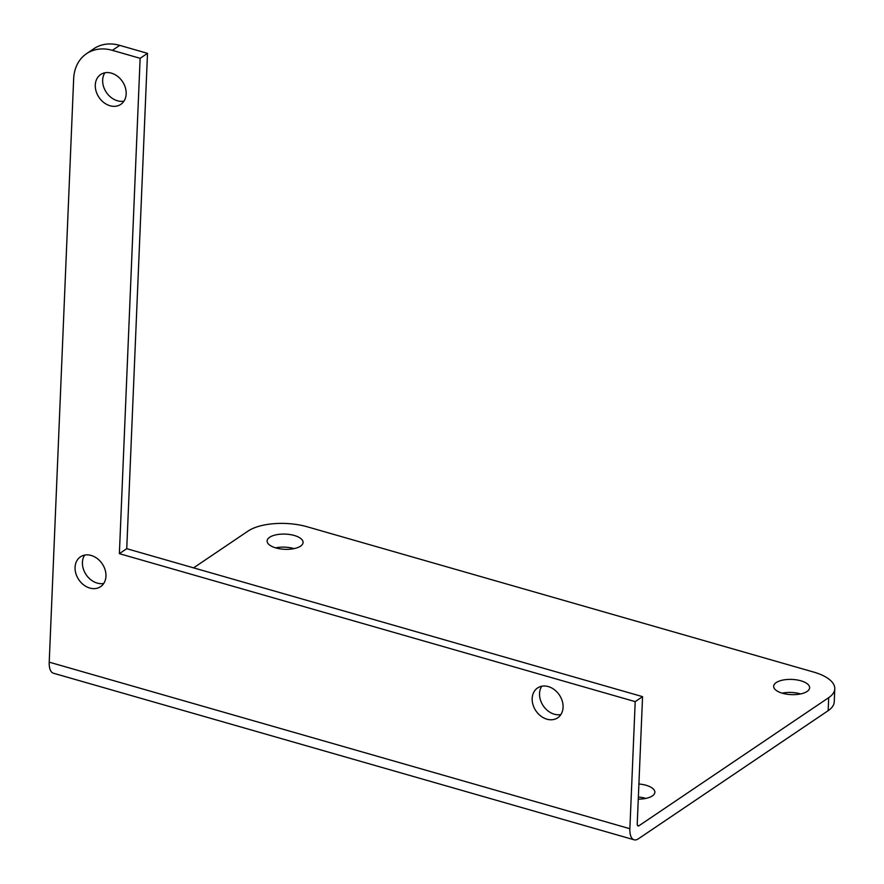 <?xml version="1.0" encoding="UTF-8"?>
<svg xmlns="http://www.w3.org/2000/svg" width="884" height="884" viewBox="0 0 884 884"><rect width="100%" height="100%" fill="white"/><g stroke="black" fill="none" stroke-linecap="round" stroke-linejoin="round"><path stroke-width="1.33" d="M642.569 696.647L635.198 701.631L629.872 828.717A17.989 8.1 106 0 0 634.126 839.8L53.46 673.232A17.989 8.1 -74 0 1 49.217 662.16L73.659 78.82A43.183 33.968 56 0 1 86.555 53.659A43.183 33.968 56 0 1 112.367 50.344L140.136 58.311L147.506 53.338L126.743 548.688L642.569 696.647L637.242 823.744A3.602 1.624 106 0 0 638.093 825.965A3.602 1.624 106 0 0 638.944 825.766L828.706 697.653L828.153 710.692A43.183 18.255 2.4 0 0 834.242 701.863L834.783 688.824A43.183 18.255 -177.6 0 1 828.706 697.653M112.367 50.344L119.738 45.371A43.183 33.968 -124 0 0 93.925 48.686L86.555 53.659M119.738 45.371L147.506 53.338M541.748 686.238A17.989 14.155 -124 0 0 543.262 705.83A17.989 14.155 -124 0 0 560.865 714.559M104.853 72.808A17.989 14.155 -124 0 0 106.367 92.389A17.989 14.155 -124 0 0 123.97 101.119M84.632 555.119A17.989 14.155 -124 0 0 86.146 574.711A17.989 14.155 -124 0 0 103.76 583.429M193.574 567.859L248.039 531.085A43.183 18.255 -177.6 0 1 307.212 526.787L813.744 672.094A43.183 18.255 -177.6 0 1 834.783 688.824M634.126 839.8A17.989 8.1 106 0 0 638.403 838.794L828.153 710.692M294.074 548.621A17.989 7.602 2.4 0 0 275.587 547.848M800.606 693.929A17.989 7.602 2.4 0 0 782.119 693.155M645.85 798.407A17.989 7.602 2.4 0 0 638.359 797.036M563.075 707.322A17.989 14.155 56 0 1 557.693 717.808A17.989 14.155 56 0 1 535.892 710.813A17.989 14.155 56 0 1 537.56 687.973A17.989 14.155 56 0 1 554.39 689.697A17.989 14.155 56 0 1 563.075 707.322M126.169 93.881A17.989 14.155 56 0 1 120.799 104.367A17.989 14.155 56 0 1 98.997 97.373A17.989 14.155 56 0 1 100.654 74.532A17.989 14.155 56 0 1 117.484 76.256A17.989 14.155 56 0 1 126.169 93.881M105.958 576.191A17.989 14.155 56 0 1 100.577 586.678A17.989 14.155 56 0 1 78.786 579.683A17.989 14.155 56 0 1 80.444 556.843A17.989 14.155 56 0 1 97.273 558.566A17.989 14.155 56 0 1 105.958 576.191M635.198 701.631L119.373 553.66L140.136 58.311M119.373 553.66L126.743 548.688M638.911 784.009A17.989 7.602 -177.6 0 1 654.867 792.252A17.989 7.602 -177.6 0 1 652.326 795.931A17.989 7.602 -177.6 0 1 638.27 799.136M807.081 691.454A17.989 7.602 -177.6 0 1 786.705 694.172A17.989 7.602 -177.6 0 1 773.655 686.271A17.989 7.602 -177.6 0 1 791.954 679.42A17.989 7.602 -177.6 0 1 809.622 687.774A17.989 7.602 -177.6 0 1 807.081 691.454M300.549 546.146A17.989 7.602 -177.6 0 1 280.173 548.865A17.989 7.602 -177.6 0 1 267.123 540.964A17.989 7.602 -177.6 0 1 285.421 534.113A17.989 7.602 -177.6 0 1 303.079 542.467A17.989 7.602 -177.6 0 1 300.549 546.146M49.217 662.16L629.872 828.717M637.474 825.336L638.944 825.766"/></g></svg>
